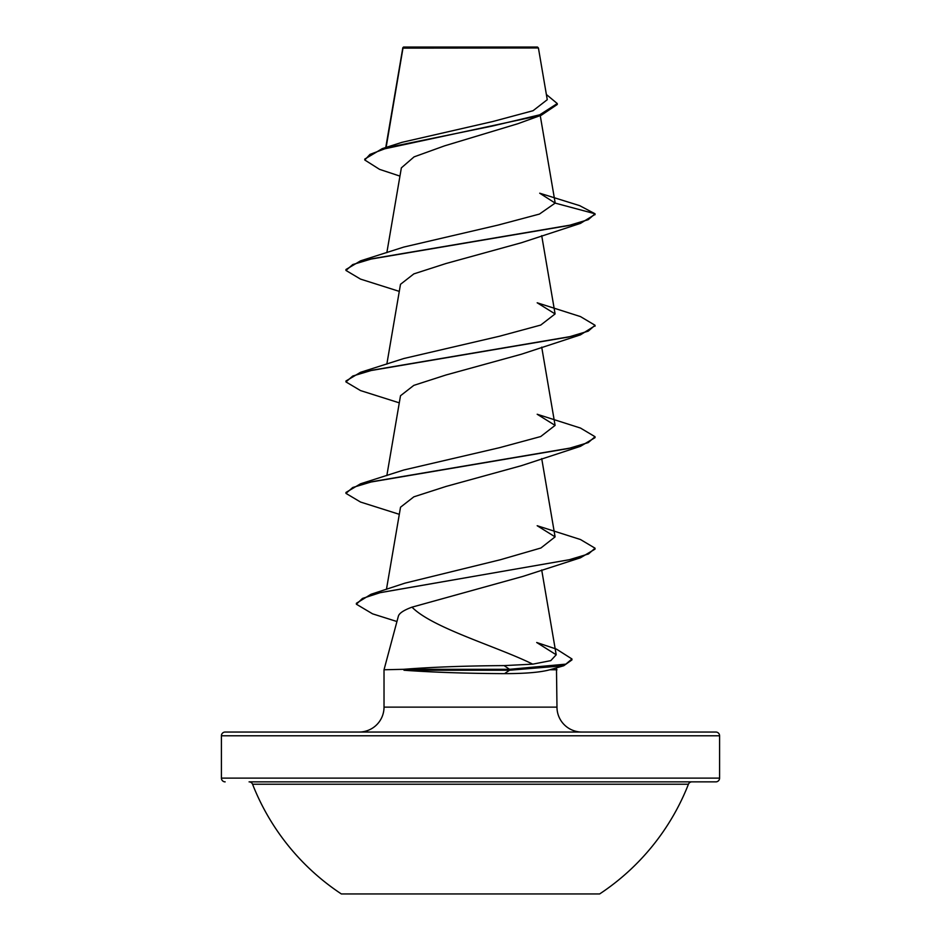 <?xml version="1.0" encoding="UTF-8"?>
<svg xmlns="http://www.w3.org/2000/svg" width="941" height="941" viewBox="0 0 941 941"><rect width="100%" height="100%" fill="white"/><g stroke="black" fill="none" stroke-linecap="round" stroke-linejoin="round"><path stroke-width="1.41" d="M341.36 893.95L599.64 893.95A234.144 234.144 0 0 0 688.436 784.229L252.564 784.229A234.144 234.144 0 0 0 341.36 893.95M715.854 732.039L225.146 732.039L715.854 732.039A3.74 3.74 0 0 1 719.583 735.78L719.583 778.125A3.74 3.74 0 0 1 715.854 781.865L249.083 781.865A3.74 3.74 0 0 1 252.564 784.229M715.854 781.865L691.917 781.865A3.74 3.74 0 0 0 688.436 784.229M225.146 781.865A3.74 3.74 0 0 1 221.417 778.125L719.583 778.125M399.937 176.108L379.552 169.356L364.779 159.994L364.779 159.064L382.281 148.619L402.042 142.314L492.931 121.483L533.053 110.709L547.262 99.699L538.417 47.979L537.487 47.05L403.513 47.05L402.913 47.65M538.417 47.979L402.983 48.12L386.128 147.419M225.146 732.039A3.74 3.74 0 0 0 221.417 735.78L221.417 778.125M581.891 732.039A24.913 24.913 0 0 1 556.978 707.138L384.022 707.138A24.913 24.913 0 0 1 359.109 732.039L581.891 732.039M412.005 607.157C403.842 610.168 399.313 613.144 398.396 616.096L384.022 669.769L403.665 669.31C431.907 667.087 465.395 665.852 504.105 665.605L532.735 664.158C497.507 646.655 432.201 627.906 412.005 607.157L522.843 576.421L580.468 557.79L380.376 592.607L362.497 598.417L356.38 604.216L372.565 613.838L396.949 621.53M556.472 667.851L556.978 707.138M384.022 669.769L384.022 707.138M403.995 669.769L403.995 670.239C432.166 672.297 465.677 673.427 504.552 673.638C525.431 673.615 540.522 672.333 549.85 669.769L556.978 669.769M532.735 664.158L550.767 660.653L556.202 654.783L536.699 642.503L556.437 649.102L571.952 658.971L571.952 659.9L563.741 665.746L549.85 669.769M364.779 159.994L369.978 154.395L384.798 148.796L541.357 115.19L517.75 123.765L444.564 145.855L414.087 156.865L401.36 167.863L386.845 252.659M594.947 214.477L580.468 223.382L521.42 242.743L446.046 263.504L413.852 273.89L400.548 284.276M595.006 325.715L580.468 334.855L521.396 354.228L445.987 374.989L413.805 385.375L400.501 395.749L386.845 475.593M595.041 436.718L588.254 442.599L568.646 448.481L360.532 483.792L403.818 469.994L499.518 447.693L540.71 436.542L555.096 425.391L537.182 414.252L580.468 428.049L595.041 436.718L595.041 437.647L580.468 446.316L521.42 465.677L446.022 486.45L413.864 496.824L400.525 507.211L386.457 589.348M371.001 594.277L404.948 583.149L500.447 559.719L540.922 547.991L555.096 536.864L537.182 525.725L580.468 539.522L595.041 548.191L588.537 553.943L569.352 559.707L371.001 594.277L356.38 603.287L356.38 604.216M360.532 372.318L403.818 358.521L499.553 336.219L540.734 325.068L555.096 313.929L537.182 302.79L580.468 316.588L595.041 325.257L588.254 331.138L568.646 337.019L360.532 372.318L345.959 380.987L345.959 381.917L360.532 390.586L399.29 402.854M595.041 214.713L595.041 213.783L588.254 219.665L568.635 225.558L360.532 260.857L403.818 247.06L498.107 225.075L539.44 214.078L555.155 203.103L539.699 193.199L579.668 205.644L595.041 213.783L555.155 203.103M541.357 115.19L557.272 104.486L557.272 103.557L546.38 94.5M382.281 148.619L492.167 126.094L539.687 114.826L557.272 103.557M402.666 48.167L402.666 49.085M580.468 223.382L372.365 258.681L352.746 264.562L345.959 270.443L360.532 279.112L399.29 291.381M580.468 334.855L372.365 370.154L352.746 376.035L345.959 381.917M580.468 446.316L372.365 481.616L352.746 487.497L345.959 493.378L360.532 502.047L399.29 514.315M595.041 548.191L595.041 549.121L580.468 557.79M563.741 665.746L509.54 670.239L509.54 669.31L504.105 665.605M360.532 260.857L345.959 269.514L345.959 270.443M360.532 483.792L345.959 492.449L345.959 493.378M571.952 658.971L565.859 664.134L509.54 669.31L403.665 669.31M403.995 670.239L509.54 670.239L504.552 673.638M719.583 735.78L221.417 735.78M402.819 47.815L385.763 147.537M540.24 115.578L555.108 202.527M541.71 235.65L555.096 313.929M400.501 284.276L386.845 364.12M541.71 347.123L555.096 425.391M541.71 458.585L555.096 536.864M541.698 569.964L556.202 654.783M595.041 325.257L595.041 326.186"/></g></svg>

